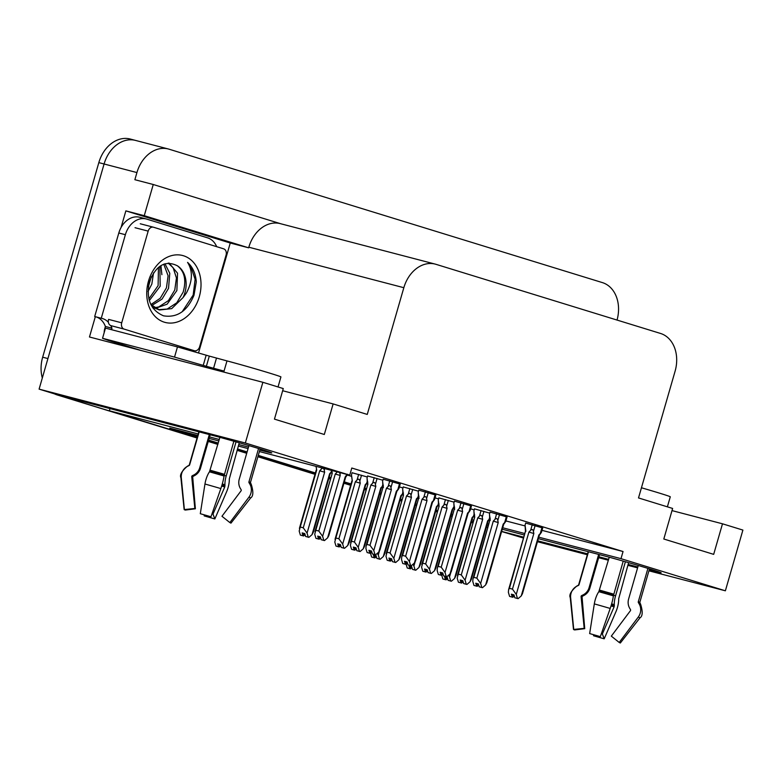<?xml version="1.0" encoding="UTF-8"?>
<svg xmlns="http://www.w3.org/2000/svg" width="782" height="782" viewBox="0 0 782 782"><rect width="100%" height="100%" fill="white"/><g stroke="black" fill="none" stroke-linecap="round" stroke-linejoin="round"><path stroke-width="1.17" d="M649.168 569.941L653.469 571.065A33.939 0.723 -163.9 0 0 661.152 572.795A33.939 0.723 -163.9 0 0 639.823 565.943A33.939 0.723 -163.9 0 0 603.616 555.709L538.329 538.661M259.82 450.061L264.111 451.185A33.939 0.723 -163.9 0 0 271.794 452.925A33.939 0.723 -163.9 0 0 250.465 446.063A33.939 0.723 -163.9 0 0 214.258 435.838L59.51 395.418L39.1 389.133L104.084 163.995A31.818 24.447 -75.4 0 1 135.491 140.408A31.818 24.447 -75.4 0 1 136.273 140.623M523.49 538.065L501.614 531.525M437.06 511.653L435.701 511.233L437.06 511.653M416.591 505.348L415.232 504.937L416.591 505.348M401.44 500.685L400.081 500.265L401.44 500.685M380.971 494.38L379.612 493.97L380.971 494.38M365.829 489.718L364.471 489.307L365.829 489.718M350.678 485.055L344.002 483.002L350.678 485.055M330.209 478.76L328.851 478.34L330.209 478.76M315.068 474.097L257.952 456.512L315.068 474.097M246.78 453.071L237.161 450.109L246.78 453.071M217.924 444.186L208.305 441.224L217.924 444.186M197.064 438.008L57.213 394.949L197.132 437.783L109.372 410.765L198.227 433.981M109.988 408.605L109.372 410.765M121.073 227.484L125.863 210.876L230.26 243.016L198.55 352.848M538.759 537.175L620.986 558.661L725.373 590.801L742.9 530.079L722.49 523.803L713.673 554.36L663.81 539.013L672.628 508.447L638.513 497.938L675.091 371.215A31.818 24.447 104.6 0 0 660.536 333.455L436.024 264.336A31.818 24.447 104.6 0 0 435.242 264.111A31.818 24.447 104.6 0 0 403.835 287.698L367.257 414.431L333.132 403.923L324.315 434.489L274.453 419.132L283.28 388.576L262.869 382.29L89.471 336.993L95.326 316.69M280.63 223.72L153.252 184.503L144.259 215.685L248.647 247.816L230.26 243.016M144.259 215.685L125.863 210.876M435.242 264.111L280.239 223.623A31.818 24.447 104.6 0 0 248.823 247.21L248.647 247.816M153.252 184.503L134.866 179.704L136.928 172.568A31.818 24.447 -75.4 0 1 168.335 148.981A31.818 24.447 -75.4 0 1 169.117 149.206L602.404 282.605A31.818 24.447 -75.4 0 1 617.037 320.063M725.373 590.801L648.913 570.821M637.594 567.869L627.858 565.327M608.386 560.235L598.641 557.693M587.331 554.741L537.449 541.711M262.869 382.29L245.343 443.003L39.1 389.133M209.547 436.933L219.292 439.474M238.754 444.567L248.5 447.108M524.37 535.015L502.269 529.238M488.31 525.592L486.932 525.23M472.973 521.584L471.605 521.223M452.25 516.169L450.872 515.817M501.643 531.398L523.754 537.175M537.713 540.821L587.585 553.851M598.904 556.804L608.64 559.355M628.112 564.438L637.858 566.979M451.302 514.331L452.68 514.693M472.025 519.747L473.403 520.108M487.362 523.754L488.74 524.116M502.699 527.762L524.8 533.529M197.797 435.457L169.762 428.135L197.455 436.659M208.628 440.1L218.256 443.062M237.484 448.985L247.102 451.947M258.275 455.388L315.39 472.963M329.173 477.216L330.532 477.636M344.324 481.878L351.01 483.931M364.793 488.183L366.152 488.594M379.935 492.846L381.293 493.256M400.413 499.141L401.772 499.561M415.555 503.803L416.914 504.224M436.024 510.108L437.382 510.529M245.343 443.003L349.73 475.143L259.389 451.546M248.07 448.585L238.324 446.043M218.862 440.96L209.117 438.409M333.132 403.923L282.654 390.736M722.49 523.803L672.012 510.607M541.994 530.352L623.049 551.525L351.792 468.017L349.73 475.143M623.049 551.525L620.986 558.661M505.925 520.929L525.103 525.944M347.257 475.016L351.568 476.346M382.877 485.984L381.293 488.144L364.432 546.55L363.219 548.837L360.072 551.554L359.437 551.359L358.234 547.302L375.81 486.404L375.399 484.332L377.09 478.447M435.828 495.074L418.81 490.167M471.448 506.032L454.43 501.135M507.059 517L490.04 512.102M542.679 527.967L525.66 523.07M400.208 484.107L383.19 479.2M382.897 480.236L367.638 475.974M418.517 491.204L403.248 486.932M454.127 502.171L438.868 497.899M489.747 513.139L474.488 508.867M367.335 477L352.076 472.739M402.955 487.968L399.407 486.883M438.575 498.936L435.027 497.841M474.185 509.903L470.647 508.808M42.316 377.999A31.818 24.447 -75.4 0 1 42.668 357.198L47.917 358.567L104.084 163.995A31.818 24.447 -75.4 0 1 135.491 140.408L168.335 148.981M62.472 396.327A31.818 24.447 -75.4 0 1 60.986 395.8M487.821 527.283L486.463 526.863M472.68 522.62L471.321 522.2M452.211 516.316L450.852 515.895M42.668 357.198L98.825 162.617A31.818 24.447 -75.4 0 1 130.242 139.03L135.491 140.408M487.763 527.508L486.404 527.088M472.611 522.845L471.253 522.425M452.143 516.54L450.784 516.12M436.991 511.878L435.633 511.457M416.523 505.573L415.164 505.162M401.381 500.91L400.022 500.5M380.912 494.615L379.553 494.195M365.761 489.943L364.402 489.532M350.619 485.28L343.933 483.227M330.141 478.985L328.782 478.564M314.999 474.322L257.894 456.737M246.711 453.296L237.093 450.334M217.865 444.411L208.247 441.449M57.213 394.949A31.818 24.447 -75.4 0 1 54.447 393.854M303.885 533.344L303.005 535.787L302.155 532.894L304.775 533.578L305.635 536.472L308.9 537.351L312.047 534.634L313.259 532.356L330.121 473.951L329.623 473.745L312.047 534.634M316.036 466.346L316.7 470.021L300.239 527.029L303.26 527.811L319.711 470.803L321.431 469.005C322.839 467.685 323.768 468.056 324.217 470.129L324.667 468.594M303.641 535.983L300.855 535.23L303.641 535.983L305.117 534.712M304.198 533.432L303.475 535.934M303.172 535.836L300.376 535.103L299.183 531.046L300.239 527.029M303.005 535.787L300.376 535.103M308.9 537.351L305.635 536.472M331.412 472.074C332.555 470.666 332.438 470.725 331.079 472.24L329.623 473.745M316.7 470.021L316.016 466.336M319.711 470.803L324.638 472.211L324.217 470.129M303.26 527.811L307.062 533.099L324.638 472.211M308.255 537.156L307.062 533.099M331.685 470.432L332.252 473.247L315.801 530.255L318.821 531.046L335.273 474.039L337.316 471.908M346.944 474.42L345.185 476.981L327.609 537.869L324.452 540.587L323.816 540.391L322.624 536.335L340.199 475.446L339.994 472.602M318.557 539.023L315.938 538.339L318.557 539.023L317.707 536.129L320.337 536.814L321.187 539.707L323.816 540.391M315.938 538.339L314.735 534.272L315.801 530.255M314.96 531.584L332.252 473.247M318.821 531.046L322.624 536.335M335.273 474.039L340.199 475.446M339.544 472.484L339.779 473.364M346.631 475.476C348 473.96 348.107 473.902 346.964 475.309M345.185 476.981L345.673 477.186L347.57 474.586M324.452 540.587L321.187 539.707M319.76 536.657L319.036 539.169L316.407 538.475L319.203 539.218L320.669 537.948M327.609 537.869L328.821 535.592L345.673 477.176M318.724 539.072L319.447 536.579M370.375 553.412L367.589 552.669L370.375 553.412L371.851 552.151M370.932 550.86L370.209 553.363M372.369 553.91L375.634 554.79L372.369 553.91L371.509 551.007L368.879 550.323L369.896 553.265L367.11 552.532L365.917 548.475L366.132 545.787L366.973 544.458L369.994 545.25L386.445 488.242L391.371 489.64L390.951 487.557L392.652 481.683M369.739 553.216L367.11 552.532M369.896 553.265L370.619 550.782M399.504 483.794L397.813 489.669C399.172 488.154 399.289 488.105 398.136 489.512M400.237 484.019L398.937 488.506L396.855 491.379L379.993 549.785L378.781 552.072L375.634 554.79M397.813 489.669L396.357 491.174L396.855 491.379M396.357 491.174L378.781 552.072M386.445 488.242L388.165 486.443C389.573 485.114 390.501 485.495 390.951 487.557M369.994 545.25L373.796 550.538L391.371 489.64M374.989 554.594L373.796 550.538M366.132 545.787L382.994 487.382L366.973 544.458M383.209 479.151L382.594 481.292L383.424 487.45M641.445 487.773A31.818 0.674 16.1 0 1 659.422 493.119A31.818 0.674 16.1 0 1 670.282 496.795L667.388 506.834M638.288 565.484L628.611 599.022A11.662 11.065 -70.3 0 0 629.745 608.357L630.448 609.559A1.056 1.007 109.7 0 1 630.38 610.762L611.319 636.137L619.207 642.462L638.268 617.086A11.662 11.065 -70.3 0 0 639.109 603.792L638.395 602.59A1.056 1.007 109.7 0 1 638.298 601.739L647.926 568.377M625.404 561.74L615.561 595.845A11.662 3.685 105.7 0 0 614.3 604.603L614.114 606.812L602.365 633.958L604.203 638.806L615.952 611.661A11.662 3.685 105.7 0 0 618.66 598.817L628.62 562.659M588.504 551.769L578.993 584.75A1.056 1.046 -82.5 0 1 578.436 585.405L577.145 586.031A11.662 11.554 97.5 0 0 570.645 597.712L573.744 629.432L584.193 628.366L581.094 596.646A1.056 1.046 -82.5 0 1 581.691 595.581L582.971 594.955A11.662 11.554 97.5 0 0 589.071 587.693L598.67 554.418M623.215 561.114L613.381 595.864A11.662 1.623 106.3 0 1 610.195 608.445L600.332 636.646A24.389 0.518 16.1 0 0 589.657 633.586L594.32 603.89A11.662 3.685 -74.3 0 1 598.836 591.7L609.256 557.224M599.52 554.643L589.863 588.132A11.662 11.065 109.7 0 1 583.91 595.473L582.668 596.128A1.056 1.007 -70.3 0 0 582.082 597.194L584.731 628.669L584.046 628.376M602.365 633.958L601.368 633.674M619.207 642.462A24.389 0.518 16.1 0 1 620.341 642.931A24.389 0.518 16.1 0 1 620.361 642.97A24.389 0.518 16.1 0 1 620.116 642.97L619.706 642.648M584.731 628.669L574.653 629.94A24.389 0.518 16.1 0 1 573.489 629.442A24.389 0.518 16.1 0 1 573.538 629.422A24.389 0.518 16.1 0 1 573.744 629.432M604.203 638.806A24.389 0.518 16.1 0 1 593.528 635.746L594.134 634.857M593.753 634.749L593.528 635.746M339.505 544.311L338.616 546.755L337.765 543.861L340.395 544.546L341.245 547.439L344.51 548.319L347.667 545.601L348.88 543.324L365.732 484.908L365.243 484.713L347.667 545.601M352.096 472.69L351.47 474.83L352.311 480.979L335.859 537.987L338.88 538.778L355.331 481.771L357.051 479.972C358.459 478.652 359.388 479.024 359.837 481.096L361.538 475.221M336.465 546.207L339.261 546.95L336.475 546.198M339.818 544.399L339.095 546.901M338.782 546.804L335.996 546.071L334.794 542.004L335.859 537.987M338.616 546.755L335.996 546.071M339.261 546.95L340.727 545.68M365.732 484.918L367.335 482.719M344.51 548.319L341.245 547.439M367.022 483.041C368.166 481.634 368.058 481.692 366.69 483.208L365.243 484.713M352.311 480.979L351.548 476.023M355.331 481.771L360.258 483.178L359.837 481.096M338.88 538.778L342.682 544.067L360.258 483.178M343.875 548.123L342.682 544.067M375.116 555.279L374.236 557.722L373.385 554.829L376.015 555.513L376.865 558.407L380.13 559.286L383.278 556.569L384.49 554.282L401.352 495.876L400.853 495.671L383.278 556.569M374.881 557.918L372.085 557.165L374.881 557.918L376.347 556.647M375.438 555.357L374.715 557.869M374.402 557.771L371.606 557.028L370.512 553.304M374.236 557.722L371.606 557.028M380.13 559.286L376.865 558.407M402.642 494.009C403.786 492.601 403.678 492.65 402.31 494.175L400.853 495.671M377.354 553.304L378.293 555.034L379.446 551.036M379.495 559.091L378.293 555.034M410.736 566.246L409.856 568.68L409.006 565.787L411.625 566.481L412.485 569.374L415.75 570.254L418.898 567.537L420.11 565.249L436.972 506.844L436.473 506.638L418.898 567.537M410.491 568.876L407.705 568.133L410.491 568.876L411.967 567.615M411.049 566.324L410.325 568.827M410.022 568.739L407.227 567.996L406.132 564.262M409.856 568.68L407.227 567.996M415.75 570.254L412.485 569.374M438.262 504.977C439.406 503.569 439.288 503.618 437.93 505.133L436.473 506.638M412.964 564.272L413.913 566.002L415.066 562.004M415.105 570.058L413.913 566.002M446.356 577.204L445.476 579.648L444.616 576.754L447.245 577.439L448.096 580.332L451.361 581.221L454.518 578.504L455.73 576.217L472.582 517.811L472.093 517.606L454.518 578.504M443.316 579.11L446.111 579.843L443.326 579.1M446.669 577.292L445.945 579.794M445.632 579.697L442.847 578.963L441.742 575.229M445.476 579.648L442.847 578.963M446.111 579.843L447.578 578.582M451.361 581.221L448.096 580.332M473.872 515.944C475.016 514.527 474.909 514.585 473.54 516.1L472.093 517.606M448.585 575.229L449.533 576.969L450.686 572.971M450.725 581.026L449.533 576.969M367.648 475.925L367.032 478.056L367.872 484.214L351.421 541.222L354.432 542.014L370.893 485.006L372.613 483.208C374.011 481.888 374.94 482.259 375.399 484.332M382.799 484.537L382.251 486.443L380.795 487.939L363.219 548.837M354.178 549.99L351.548 549.296L354.178 549.99L353.327 547.087L355.957 547.781L356.807 550.675L359.437 551.359M351.548 549.296L350.356 545.24L351.421 541.222M350.58 542.552L367.872 484.214M354.432 542.014L358.234 547.302M370.893 485.006L375.81 486.404M382.251 486.443C383.62 484.918 383.727 484.869 382.584 486.277M380.795 487.939L381.293 488.144M360.072 551.554L356.807 550.675M355.38 547.625L354.657 550.127L352.027 549.443L354.813 550.186L356.289 548.915M354.344 550.039L355.057 547.547M403.268 486.883L402.652 489.024L403.483 495.182L387.031 552.19L390.052 552.982L406.503 495.974L408.224 494.175C409.631 492.846 410.56 493.227 411.009 495.289L412.71 489.415M418.419 495.505L417.871 497.401L416.415 498.906L398.84 559.804L395.692 562.522L395.047 562.326L393.854 558.27L411.43 497.372L411.009 495.289M389.798 560.948L387.168 560.264L389.798 560.948L388.947 558.055L391.567 558.749L392.427 561.642L395.047 562.326M387.168 560.264L385.976 556.207L387.031 552.19M386.191 553.519L403.483 495.182M390.052 552.982L393.854 558.27M406.503 495.974L411.43 497.372M417.871 497.401C419.23 495.886 419.348 495.837 418.204 497.244M416.415 498.906L416.914 499.112L418.517 496.912M395.692 562.522L392.427 561.642M390.99 558.592L390.267 561.095L387.647 560.411L390.433 561.144L391.909 559.883M398.84 559.804L400.052 557.517L416.914 499.112M389.964 560.997L390.677 558.514M438.888 497.851L438.262 499.991L439.103 506.149L422.651 563.157L425.672 563.939L442.123 506.941L443.844 505.133C445.251 503.813 446.18 504.185 446.63 506.257L448.33 500.382M454.039 506.472L452.035 509.874L434.46 570.772L431.302 573.489L430.667 573.294L429.474 569.237L447.05 508.339L446.63 506.257M425.408 571.916L422.788 571.231L425.408 571.916L424.558 569.022L427.187 569.707L428.037 572.6L430.667 573.294M422.788 571.231L421.586 567.175L422.651 563.157M421.811 564.487L439.103 506.149M425.672 563.939L429.474 569.237M442.123 506.941L447.05 508.339M453.482 508.368C454.85 506.853 454.958 506.795 453.814 508.212M452.035 509.874L454.127 507.88M431.302 573.489L428.037 572.6M423.267 571.368L426.053 572.111L427.519 570.84M434.46 570.772L435.672 568.485L452.524 510.079M426.61 569.56L426.053 572.111M425.574 571.965L426.298 569.472M423.257 571.378L425.887 572.062M474.498 508.818L473.882 510.959L474.723 517.117L458.272 574.125L461.282 574.907L477.743 517.899L479.464 516.1C480.862 514.781 481.79 515.152 482.25 517.225L483.941 511.35M489.649 517.43L489.102 519.336L487.645 520.841L470.07 581.73L466.922 584.447L466.287 584.252L465.085 580.195L482.66 519.307L482.25 517.225M461.028 582.883L458.399 582.199L461.028 582.883L460.178 579.99L462.807 580.674L463.658 583.567L466.287 584.252M458.399 582.199L457.206 578.142L458.272 574.125M457.431 575.454L474.723 517.117M461.282 574.907L465.085 580.195M477.743 517.899L482.66 519.307M489.102 519.336C490.47 517.821 490.578 517.762 489.434 519.17M487.645 520.841L488.144 521.047L489.747 518.847M466.922 584.447L463.658 583.567M462.23 580.527L461.507 583.03L458.878 582.346L461.663 583.079L463.14 581.808M470.07 581.73L471.282 579.452L488.144 521.047M461.194 582.932L461.908 580.439M405.995 564.379L403.209 563.627L405.995 564.379L407.461 563.108M406.552 561.828L405.829 564.33M407.979 564.868L411.244 565.757L407.979 564.868L407.129 561.975L404.499 561.29L405.516 564.233L402.73 563.499L401.528 559.443L401.752 556.755L402.593 555.425L405.614 556.207L422.065 499.209L426.992 500.607L426.571 498.525L428.262 492.65M405.35 564.184L402.73 563.499M405.516 564.233L406.239 561.74M435.124 494.762L433.423 500.636C434.792 499.121 434.9 499.063 433.756 500.48M435.857 494.986L434.557 499.473L432.466 502.347L415.613 560.753L414.401 563.04L411.244 565.757M433.423 500.636L431.977 502.142L432.466 502.347M431.977 502.142L414.401 563.04M422.065 499.209L423.785 497.401C425.193 496.081 426.122 496.453 426.571 498.525M405.614 556.207L409.416 561.496L426.992 500.607M410.609 565.562L409.416 561.496M401.752 556.755L418.614 498.349L402.593 555.425M418.829 490.118L418.204 492.259L419.044 498.417M438.819 574.614L441.605 575.347L438.819 574.594M442.172 572.795L441.449 575.298M443.599 575.835L446.864 576.715L443.599 575.835L442.749 572.942L440.119 572.258L441.136 575.2L438.34 574.467L437.148 570.41L437.373 567.722L438.203 566.393L441.224 567.175L457.685 510.167L462.602 511.575L462.191 509.493L463.882 503.618M440.97 575.151L438.34 574.467M441.136 575.2L441.85 572.707M441.605 575.347L443.081 574.076M470.735 505.729L469.044 511.604C470.412 510.089 470.52 510.03 469.376 511.438M471.468 505.954L470.178 510.431L468.086 513.315L451.224 571.72L450.012 573.998L446.864 576.715M469.044 511.604L467.587 513.109L468.086 513.315M467.587 513.109L450.012 573.998M457.685 510.167L459.405 508.368C460.803 507.049 461.732 507.42 462.191 509.493M441.224 567.175L445.026 572.463L462.602 511.575M446.229 576.52L445.026 572.463M437.373 567.722L454.225 509.307L438.203 566.393M454.44 501.086L453.824 503.227L454.665 509.385M477.225 586.314L474.439 585.562L477.225 586.314L478.701 585.044M477.782 583.753L477.059 586.265M479.219 586.803L482.484 587.683L479.219 586.803L478.359 583.91L475.739 583.225L476.746 586.168L473.96 585.435L472.768 581.368L472.983 578.68L473.824 577.351L476.844 578.142L493.295 521.135L498.222 522.542L497.802 520.46L499.502 514.585M476.59 586.119L473.96 585.435M476.746 586.168L477.47 583.675M506.355 516.697L504.664 522.572C506.022 521.056 506.14 520.998 504.986 522.405M504.664 522.572L503.207 524.077L503.706 524.282L505.739 521.486M503.207 524.077L485.632 584.965L486.844 582.688L503.706 524.272M485.632 584.965L482.484 587.683M493.295 521.135L495.016 519.336C496.423 518.016 497.352 518.388 497.802 520.46M476.844 578.142L480.647 583.431L498.222 522.542M481.839 587.487L480.647 583.431M472.983 578.68L489.845 520.274L473.824 577.351M490.06 512.054L489.444 514.194L490.275 520.343M512.845 597.282L510.059 596.529L512.845 597.282L514.312 596.011M513.403 594.721L512.679 597.223M514.83 597.771L518.095 598.65L514.83 597.771L513.979 594.877L511.35 594.183L512.366 597.135L509.581 596.392L508.378 592.336L508.603 589.648L509.444 588.318L512.464 589.11L528.915 532.102L533.842 533.5L533.422 531.428L535.123 525.543M512.2 597.086L509.581 596.392M512.366 597.135L513.09 594.643M541.975 527.654L540.274 533.539C541.643 532.014 541.75 531.965 540.606 533.373M542.708 527.879L541.408 532.366L539.316 535.24L522.464 593.646L521.252 595.933L518.095 598.65M540.274 533.539L538.827 535.035L539.316 535.24M538.827 535.035L521.252 595.933M528.915 532.102L530.636 530.304C532.043 528.984 532.972 529.355 533.422 531.428M512.464 589.11L516.267 594.398L533.842 533.5M517.459 598.455L516.267 594.398M508.603 589.648L525.465 531.242L509.444 588.318M525.68 523.021L525.054 525.152L525.895 531.31M223.76 372.076L224.043 371.088L206.36 366.289L209.302 356.103L226.985 360.903A31.818 0.674 16.1 0 1 270.064 373.249A31.818 0.674 16.1 0 1 280.924 376.924L278.03 386.963M248.93 445.613L239.253 479.141A11.662 11.065 -70.3 0 0 240.387 488.486L241.1 489.679A1.056 1.007 109.7 0 1 241.022 490.891L221.961 516.267L229.859 522.581L248.911 497.215A11.662 11.065 -70.3 0 0 249.751 483.911L249.038 482.719A1.056 1.007 109.7 0 1 248.94 481.868L258.568 448.506M236.047 441.859L226.203 475.974A11.662 3.685 105.7 0 0 224.952 484.732L224.757 486.932L213.007 514.087L214.845 518.935L226.594 491.78A11.662 3.685 105.7 0 0 229.302 478.936L239.272 442.788M199.156 431.889L189.635 464.87A1.056 1.046 -82.5 0 1 189.078 465.534L187.788 466.16A11.662 11.554 97.5 0 0 181.297 477.841L184.386 509.561L194.835 508.486L191.746 476.766A1.056 1.046 -82.5 0 1 192.333 475.71L193.623 475.085A11.662 11.554 97.5 0 0 199.713 467.812L209.322 434.548M233.857 441.234L224.033 475.994A11.662 1.623 106.3 0 1 220.837 488.574L210.974 516.775A24.389 0.518 16.1 0 0 200.3 513.715L204.962 484.019A11.662 3.685 -74.3 0 1 209.478 471.829L219.898 437.343M210.172 434.772L200.505 468.252A11.662 11.065 109.7 0 1 194.552 475.603L193.31 476.258A1.056 1.007 -70.3 0 0 192.724 477.323L195.383 508.789L194.698 508.505M213.007 514.087L212.02 513.803M229.859 522.581A24.389 0.518 16.1 0 1 230.983 523.05A24.389 0.518 16.1 0 1 231.013 523.09A24.389 0.518 16.1 0 1 230.758 523.09L230.358 522.767M195.383 508.789L185.295 510.059A24.389 0.518 16.1 0 1 184.141 509.561A24.389 0.518 16.1 0 1 184.181 509.541A24.389 0.518 16.1 0 1 184.386 509.561M214.845 518.935A24.389 0.518 16.1 0 1 204.17 515.876L204.786 514.986M204.405 514.879L204.17 515.876M206.36 366.289L174.523 357.1L102.54 338.293L108.434 340.424A10.606 6.784 107.1 0 1 108.258 340.365A10.606 6.784 107.1 0 1 106.89 339.671M209.302 356.103L177.465 346.915L105.482 328.108L102.54 338.293M118.805 232.997L125.374 234.708A21.212 16.295 -75.4 0 1 146.312 218.989L139.743 217.269A21.212 16.295 104.6 0 0 118.805 232.997L94.69 316.534L101.259 318.245A21.212 16.295 -75.4 0 1 102.051 318.421A21.212 16.295 -75.4 0 1 108.375 322.262M146.312 218.989A21.212 16.295 -75.4 0 1 146.84 219.136L207.601 237.845A21.212 16.295 -75.4 0 1 216.682 246.682M180.574 347.746A21.212 16.295 -75.4 0 1 181.316 347.325M104.182 332.614A10.606 6.784 107.1 0 1 104.808 328.508L105.394 326.475L111.963 328.196L111.533 329.691M96.254 316.935A21.212 16.295 -75.4 0 1 105.394 326.475M110.79 325.605A21.212 16.295 -75.4 0 1 111.963 328.196M125.374 234.708L101.259 318.245M199.283 296.789A34.584 26.568 -75.4 0 1 164.298 322.184A34.584 26.568 -75.4 0 1 148.482 281.149A34.584 26.568 -75.4 0 1 183.477 255.753A34.584 26.568 -75.4 0 1 199.283 296.789M149.43 281.676C145.892 298.89 150.594 310.268 163.526 315.82C177.084 318.01 187.23 311.158 193.985 295.264L196.292 281.872C195.617 273.544 192.704 267.053 187.563 262.381C193.007 271.08 192.607 281.315 186.37 293.084L183.056 297.561A23.978 18.416 104.6 0 0 184.933 292.673A23.978 18.416 104.6 0 0 177.367 265.782C165.442 259.956 156.126 265.254 149.43 281.676M163.751 264.179L168.101 275.782L166.439 287.844L160.232 298.265L150.887 304.579L159.499 309.985L171.698 308.626L183.056 297.561M152.314 307.13L159.499 309.985M158.463 309.682L167.172 309.066L176.742 302.81L183.125 292.204C186.507 280.239 184.591 271.432 177.367 265.782M154.513 307.756L158.824 306.896L168.404 300.63L174.777 290.024L176.439 277.962L173.125 267.727L168.218 263.114M153.028 308.186L154.367 308.313M155.471 308.343L167.133 304.169L176.869 290.562L177.543 273.221L169.088 263.065M151.757 305.508L162.05 299.086L168.521 288.392L169.782 273.329L164.953 263.759M148.863 298.88L158.101 285.665L158.453 267.366M149.333 300.591L160.183 286.212L159.86 266.291M148.316 286.945L151.288 276.799M148.013 291.51L151.845 284.032L153.546 272.84M148.169 231.13A5.298 4.076 -75.4 0 1 153.399 227.2A5.298 4.076 -75.4 0 1 153.536 227.239L223.642 248.823A5.298 4.076 -75.4 0 1 226.066 255.118L199.606 346.797A5.298 4.076 -75.4 0 1 194.366 350.737A5.298 4.076 -75.4 0 1 194.239 350.698L124.133 329.105A5.298 4.076 -75.4 0 1 121.709 322.819L148.169 231.13L135.032 227.699M124.133 329.105L110.995 325.674A5.298 4.076 -75.4 0 1 108.571 319.388L121.709 322.819M181.365 347.335A5.298 4.076 -75.4 0 1 181.238 347.296L194.366 350.737M161.884 274.707L160.926 265.597M182.167 311.754L193.174 295.078L195.119 279.291L190.583 265.9L187.563 262.381M653.723 570.176L653.469 571.065M136.928 172.568L98.825 162.617M403.835 287.698L248.823 247.21M264.375 450.305L264.111 451.185M321.431 469.005L321.773 467.841M331.822 473.178L331.627 470.412L331.079 472.24M388.165 486.443L389.778 480.871M638.298 601.739A31.818 0.674 16.1 0 1 639.803 602.394L640.683 604.457C642.892 611.729 642.657 616.187 639.989 617.839A36.275 0.772 16.1 0 0 638.268 617.086M588.211 551.691L578.66 584.75A31.818 0.674 16.1 0 1 578.993 584.75M599.745 590.166A31.818 0.674 16.1 0 1 613.674 594.164M615.561 595.845L613.459 595.249M589.863 588.132L589.032 587.81M583.91 595.473A25.092 0.528 16.1 0 1 582.815 595.034M614.3 604.603A25.092 0.528 16.1 0 1 611.641 603.851M582.668 596.128A26.158 0.557 16.1 0 1 581.534 595.679M614.359 605.639A26.158 0.557 16.1 0 1 611.368 604.799M582.082 597.194A26.441 0.557 16.1 0 1 581.114 596.822M614.114 606.812A26.441 0.557 16.1 0 1 611.025 605.933M594.32 603.89A36.275 0.772 16.1 0 1 610.195 608.445M573.489 629.442L570.274 597.722A36.275 0.772 16.1 0 1 570.645 597.712M598.836 591.7A33.245 0.704 16.1 0 1 613.381 595.864M639.109 603.792A33.245 0.704 16.1 0 1 640.683 604.457M570.274 597.722C568.895 594.897 571.075 590.997 576.823 586.021A33.245 0.704 16.1 0 1 577.145 586.031M599.423 590.889A32.17 0.684 16.1 0 1 613.499 594.926M638.395 602.59A32.17 0.684 16.1 0 1 639.92 603.235M576.823 586.021L578.123 585.395A32.17 0.684 16.1 0 1 578.436 585.405M357.051 479.972L358.664 474.4M367.247 481.301L366.69 483.208M402.857 492.269L402.31 494.175M438.477 503.237L437.93 505.133M474.097 514.204L473.54 516.1M372.613 483.208L374.216 477.636M408.224 494.175L409.836 488.603M443.844 505.133L445.457 499.571M479.464 516.1L481.067 510.538M423.785 497.401L425.388 491.839M459.405 508.368L461.009 502.797M495.016 519.336L496.629 513.764M530.636 530.304L532.239 524.732M248.94 481.868A31.818 0.674 16.1 0 1 250.445 482.523L251.325 484.586C253.534 491.849 253.309 496.316 250.631 497.968A36.275 0.772 16.1 0 0 248.911 497.215M226.985 360.903L224.043 371.088M198.853 431.811L189.312 464.879A31.818 0.674 16.1 0 1 189.635 464.87M210.397 470.295A31.818 0.674 16.1 0 1 224.317 474.283M226.203 475.974L224.102 475.378M200.505 468.252L199.684 467.939M194.552 475.603A25.092 0.528 16.1 0 1 193.457 475.163M224.952 484.732A25.092 0.528 16.1 0 1 222.284 483.98M193.31 476.258A26.158 0.557 16.1 0 1 192.177 475.798M225.001 485.769A26.158 0.557 16.1 0 1 222.01 484.918M192.724 477.323A26.441 0.557 16.1 0 1 191.756 476.952M224.757 486.932A26.441 0.557 16.1 0 1 221.668 486.062M204.962 484.019A36.275 0.772 16.1 0 1 220.837 488.574M184.141 509.561L180.925 477.851A36.275 0.772 16.1 0 1 181.297 477.841M209.478 471.829A33.245 0.704 16.1 0 1 224.033 475.994M249.751 483.911A33.245 0.704 16.1 0 1 251.325 484.586M180.925 477.851C179.537 475.026 181.727 471.126 187.465 466.15A33.245 0.704 16.1 0 1 187.788 466.16M210.065 471.018A32.17 0.684 16.1 0 1 224.151 475.055M249.038 482.719A32.17 0.684 16.1 0 1 250.563 483.364M187.465 466.15L188.765 465.525A32.17 0.684 16.1 0 1 189.078 465.534M141.21 350.512L108.434 340.424M206.184 355.145L203.242 365.331M177.465 346.915L174.523 357.1M216.477 358.166L213.535 368.351M153.272 227.171L140.398 223.808M194.239 350.698L181.101 347.267M330.121 473.951L331.724 471.751M316.26 469.943L299.408 528.358M382.994 487.382L382.662 482.484M649.48 568.856L639.803 602.394M620.361 642.97L639.989 617.839M578.123 585.395L578.66 584.75M351.88 480.91L335.019 539.316M401.352 495.876L402.955 493.677M436.972 506.844L438.575 504.644M472.582 517.811L474.185 515.612M367.432 484.146L367.1 479.249M403.053 495.114L402.72 490.216M438.673 506.081L438.34 501.184M474.283 517.049L473.951 512.151M418.614 498.349L418.282 493.452M454.225 509.307L453.892 504.419M505.788 521.399L507.088 516.922M489.845 520.274L489.512 515.377M525.465 531.242L525.133 526.345M260.132 448.976L250.445 482.523M231.013 523.09L250.631 497.968M188.765 465.525L189.312 464.879M108.258 340.365L141.122 350.483M153.399 227.2L140.261 223.769"/></g></svg>
